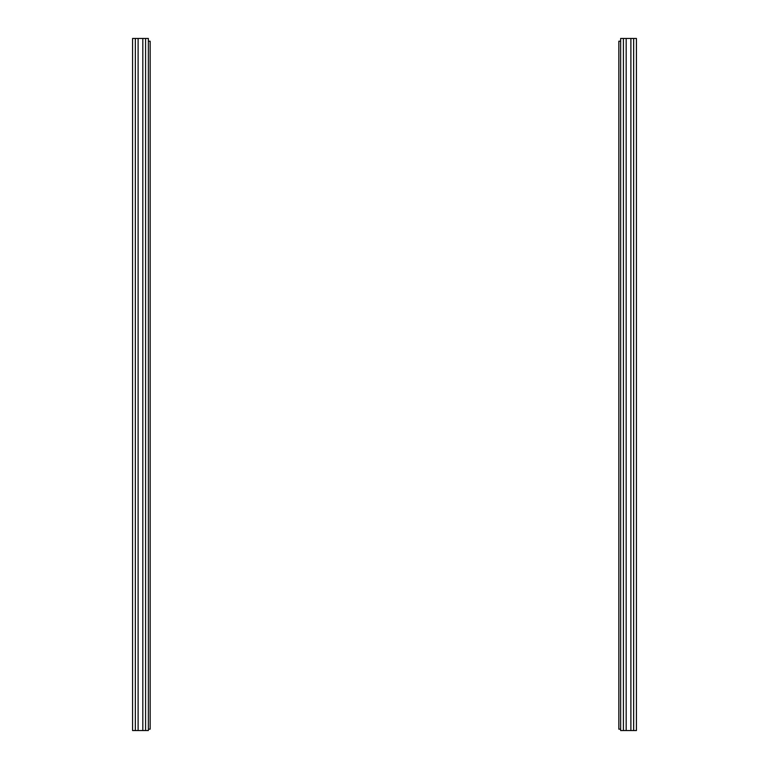 <?xml version="1.0" encoding="UTF-8"?>
<svg xmlns="http://www.w3.org/2000/svg" width="769" height="769" viewBox="0 0 769 769"><rect width="100%" height="100%" fill="white"/><g stroke="black" fill="none" stroke-linecap="round" stroke-linejoin="round"><path stroke-width="1.15" d="M132.576 454.402L132.576 457.517M132.576 463.745L132.576 466.86M135.344 730.55L135.344 38.45L132.576 38.45L132.576 730.55L138.112 730.55L138.112 38.45L145.591 38.45L145.591 730.55L148.359 730.55L148.359 38.45L145.591 38.45M135.344 38.45L138.112 38.45M138.112 730.55L142.823 730.55L142.823 38.45M142.823 730.55L145.591 730.55M150.157 42.603L150.157 51.6M148.359 41.218L150.157 41.218L150.157 729.166L150.157 52.984M150.157 78.246L150.157 84.475M150.157 70.633L150.157 64.404M150.157 388.307L150.157 394.535M150.157 380.693L150.157 374.465M150.157 654.073L150.157 660.302M150.157 729.166L148.359 729.166M636.424 209.399L636.424 52.85M636.424 386.576L636.424 212.167M636.424 600.435L636.424 389.345M636.424 49.524L636.424 54.234M636.424 730.55L636.424 38.45L633.656 38.45L633.656 730.55L636.424 730.55M636.424 607.356L636.424 689.024M636.424 695.945L636.424 724.321M623.409 730.55L623.409 38.45L620.641 38.45L620.641 730.55L626.177 730.55L626.177 38.45L633.656 38.45M623.409 38.45L626.177 38.45M626.177 730.55L630.888 730.55L630.888 38.45M630.888 730.55L633.656 730.55M620.641 730.55L620.641 729.166L618.843 729.166L618.843 41.218L620.641 41.218L620.641 38.45"/></g></svg>
